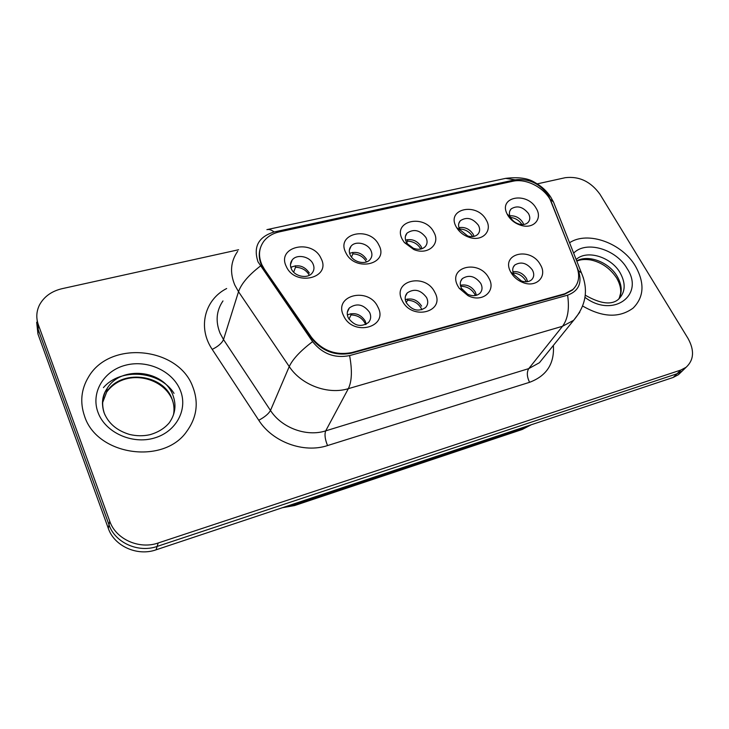 <?xml version="1.0" encoding="UTF-8"?>
<svg xmlns="http://www.w3.org/2000/svg" width="729" height="729" viewBox="0 0 729 729"><rect width="100%" height="100%" fill="white"/><g stroke="black" fill="none" stroke-linecap="round" stroke-linejoin="round"><path stroke-width="1.09" d="M434.748 292.201C446.102 311.848 411.876 321.143 402.235 300.63C391.373 280.665 425.326 272.291 434.748 292.201M406.326 302.79C412.104 310.49 418.51 312.085 425.545 307.583C428.06 304.749 428.397 301.396 426.556 297.514C420.715 289.823 414.282 288.283 407.283 292.894C404.868 295.673 404.549 298.972 406.326 302.79M488.877 278.177C496.622 290.926 482.316 303.246 467.972 295.646L459.261 288.338L457.94 286.196C446.932 266.832 479.254 258.859 488.877 278.177M461.493 288.411L467.717 294.27C472.611 296.393 476.666 296.074 479.882 293.331C482.388 290.589 482.68 287.281 480.757 283.39C475.08 276.036 468.938 274.45 462.323 278.624C459.908 281.321 459.635 284.583 461.493 288.411M540.426 264.818C547.707 276.446 536.353 288.155 522.793 282.488C517.572 280.392 513.626 277.047 510.956 272.455L510.728 272.045C500.258 253.364 530.785 246.302 540.426 264.818M514.027 274.724L521.372 280.947C525.573 282.396 529.008 281.986 531.66 279.726C534.138 277.084 534.384 273.822 532.38 269.94C526.857 262.896 520.971 261.274 514.71 265.074C512.369 267.598 512.095 270.723 513.89 274.469L514.027 274.724M377.85 306.955C389.067 327.212 353.036 336.998 343.632 315.821C332.953 295.218 368.655 286.406 377.85 306.955M348.307 317.908C354.276 325.981 360.992 327.521 368.455 322.528C370.961 319.612 371.334 316.222 369.594 312.358C363.543 304.294 356.809 302.817 349.373 307.93C346.986 310.791 346.63 314.117 348.307 317.908M378.843 245.008C389.687 264.135 354.914 272.61 345.81 252.671C335.468 233.244 369.949 225.644 378.843 245.008M350.312 255.186C353.547 262.413 365.694 265.064 370.068 259.551C372.218 256.9 372.483 253.838 370.87 250.384C367.562 243.167 355.406 240.57 351.059 246.192C349 248.789 348.754 251.787 350.312 255.186M433.855 232.241C440.917 244.106 427.677 255.715 413.662 249.446L404.376 242.557L402.408 239.54C391.901 220.677 424.743 213.442 433.855 232.241M406.363 242.092L407.584 243.96L413.343 248.234C418.273 250.011 422.237 249.473 425.244 246.63C427.413 244.042 427.65 241.007 425.936 237.517C420.059 230.054 413.753 228.596 407.019 233.134C404.932 235.677 404.713 238.656 406.363 242.092M486.27 220.076C492.95 230.965 482.325 241.982 469.157 237.317C463.69 235.449 459.516 232.223 456.646 227.63L456.299 227.029C445.656 208.713 476.976 201.815 486.27 220.076M459.762 229.617L467.736 235.996C471.964 237.207 475.326 236.633 477.832 234.282C480.019 231.767 480.211 228.76 478.415 225.261C472.72 218.117 466.678 216.604 460.309 220.732C458.204 223.202 458.022 226.163 459.762 229.617M536.271 208.467C542.722 218.664 533.838 229.143 521.454 225.471C515.385 223.685 510.792 220.231 507.676 215.11L507.065 213.934C498.18 196.548 527.249 191.417 536.271 208.467M510.674 217.725C512.605 220.896 515.458 223.047 519.221 224.149C522.921 225.033 525.855 224.477 528.024 222.473C530.193 220.04 530.347 217.069 528.489 213.561C522.939 206.717 517.153 205.168 511.111 208.931C509.17 211.1 508.897 213.788 510.3 216.987L510.674 217.725M321.042 258.421C331.731 278.132 295.136 287.053 286.297 266.486C276.154 246.448 312.404 238.456 321.042 258.421M291.39 268.955C294.589 276.573 307.583 279.125 312.13 273.083C314.235 270.368 314.527 267.306 313.005 263.898C309.725 256.289 296.712 253.792 292.211 259.961C290.206 262.613 289.932 265.611 291.39 268.955M460.391 285.276C466.569 284.082 471.526 286.306 475.281 291.946L476.429 295.291M512.879 271.689C518.529 271.106 523.048 273.357 526.447 278.451L527.632 281.658M347.359 314.919C354.64 312.085 360.591 314.108 365.202 320.997L366.195 324.259M405.579 240.123C412.031 238.574 417.216 240.716 421.143 246.53L421.991 248.707M458.924 227.63C464.856 226.746 469.594 228.933 473.139 234.2L474.032 236.36M509.826 215.82C515.248 215.474 519.558 217.67 522.775 222.427L523.677 224.486M264.481 269.329L261.884 264.782C258.148 256.043 258.822 248.179 263.898 241.181C267.634 236.46 272.801 233.353 279.407 231.858L512.715 181.275C526.803 177.849 546.522 188.802 551.698 202.944L576.858 266.923C580.184 276.091 578.853 283.608 572.894 289.477L564.875 293.751L351.97 352.517C335.677 355.743 322.154 350.64 311.392 337.208L264.481 269.329L264.253 270.003L261.656 265.456C258.959 259.415 258.549 253.574 260.417 247.924M290.798 267.37C298.325 264.098 304.512 265.985 309.342 273.047M349.601 253.346C356.59 251.013 362.258 253.054 366.605 259.469M405.288 299.665C412.003 297.733 417.444 299.883 421.599 306.116M84.546 416.15C96.939 455.598 163.451 464.938 186.542 431.714C196.83 417.653 198.899 402.654 192.738 386.716C178.505 347.04 109.915 339.668 88.482 377.066C81.129 389.304 79.816 402.335 84.546 416.15C96.939 455.598 163.451 464.938 186.542 431.714C196.83 417.653 198.899 402.654 192.738 386.716C178.505 347.04 109.915 339.668 88.482 377.066C81.129 389.304 79.816 402.335 84.546 416.15M582.726 306.062C602.573 317.498 619.386 318.172 633.146 308.075C644.072 297.031 644.855 283.089 635.497 266.249C622.074 243.021 587.683 230.61 569.549 242.757C587.683 230.61 622.074 243.021 635.497 266.249C644.855 283.089 644.072 297.031 633.146 308.075C619.386 318.172 602.573 317.498 582.726 306.062M258.048 261.911L312.604 341.637C322.418 353.893 334.748 358.54 349.601 355.588L567.609 295.181C578.735 291.026 582.362 282.861 578.48 270.714L548.664 195.809C540.025 183.553 528.826 178.222 515.066 179.826L274.104 231.968C258.403 236.87 253.054 246.849 258.048 261.911M36.669 322.291L37.963 334.028L108.302 528.352C114.253 546.158 137.389 556.528 156.07 549.821L673.186 377.458L676.986 373.777L682.235 371.015L684.777 368.564L682.235 371.015L676.986 373.777L157.118 546.431L676.986 373.777L680.831 370.059L686.098 367.288C693.953 360.026 694.6 350.403 688.021 338.429L599.949 194.242C590.763 181.567 579.209 176.044 565.267 177.694L537.246 183.872M108.302 528.352L109.013 524.789C115.009 542.704 138.319 553.156 157.118 546.431C138.319 553.156 115.009 542.704 109.013 524.789L38.145 329.408L109.013 524.789L109.733 521.18C115.774 539.205 139.257 549.73 158.193 542.987L680.831 370.059M36.842 317.589L38.145 329.408L36.842 317.589M238.602 249.746L62.102 288.675C51.704 291.144 44.214 296.484 39.639 304.676C36.377 311.11 35.94 317.798 38.336 324.724L109.733 521.18M574.78 287.49L572.429 290.078L564.419 294.352L351.651 353.128C335.386 356.353 321.872 351.25 311.11 337.828L264.253 270.003M673.186 377.458L678.417 374.697L680.95 372.255M291.527 266.942L291.062 268.181M309.324 275.289C306.408 270.149 301.806 267.479 295.509 267.261L293.65 272.172M295.309 265.757L295.509 267.261M350.868 313.68L351.013 314.955L348.991 319.138M365.594 324.569L365.01 323.147C361.976 317.826 357.31 315.101 351.013 314.955M366.477 261.921C363.571 256.808 359.042 254.129 352.882 253.874L351.469 257.036M352.708 252.38L352.882 253.874M406.6 233.973L405.561 235.731M420.852 249.036C417.917 244.033 413.48 241.399 407.529 241.126L406.718 242.721M407.383 239.641L407.529 241.126M472.62 236.588C469.649 231.786 465.321 229.243 459.653 228.97L459.525 227.503M521.955 224.568C519.248 220.422 515.43 218.035 510.5 217.397M407.402 299.018L407.529 300.284L406.244 302.626M421.845 309.779L421.189 308.276C418.127 303.109 413.571 300.448 407.529 300.284M461.229 285.057L460.883 287.062M475.335 295.537L474.679 294.106C471.59 289.094 467.143 286.497 461.339 286.315M526.265 281.804L525.673 280.61C522.748 275.963 518.611 273.43 513.243 273.001M564.875 293.751L564.419 294.352M351.97 352.517L351.651 353.128M311.392 337.208L311.11 337.828M567.609 295.181C569.559 308.686 567.855 319.056 562.506 326.282L348.334 388.666C328.096 394.972 301.323 385.03 289.249 366.569L238.52 291.709L234.802 285.048C229.681 272.655 230.628 261.438 237.636 251.396M222.983 300.931C216.322 310.672 215.356 321.434 220.076 333.244L223.511 339.568L270.486 410.463C281.64 427.932 306.636 437.09 325.708 430.857L528.744 368.619L539.414 362.723L544.745 356.117M260.408 266.039C248.625 275.125 241.326 283.681 238.52 291.709L223.511 339.568C221.88 343.195 218.117 346.466 212.212 349.382C197.368 327.54 204.721 299.601 226.655 288.52M515.066 179.826L505.625 178.368L267.297 229.553M553.366 345.437C554.587 363.598 546.65 375.891 529.555 382.315L327.549 445.565C324.997 439.323 324.387 434.42 325.708 430.857L348.334 388.666C351.907 381.367 352.326 370.341 349.601 355.588M579.81 312.167L573.641 320.295L562.506 326.282L528.744 368.619C526.639 372.145 526.903 376.711 529.555 382.315M578.48 270.714L581.432 272.883L583.482 278.168M327.549 445.565C303.838 453.493 272.582 442.102 258.768 420.259C264.691 417.097 268.591 413.835 270.486 410.463L289.249 366.569C292.684 359.16 300.466 350.849 312.604 341.637M550.477 199.5L553.475 201.96L555.735 207.692M266.896 229.644C269.074 229.097 271.48 229.881 274.104 231.968M258.768 420.259L212.212 349.382M38.336 324.724L37.963 334.028M158.193 542.987L156.07 549.821M287.873 505.89L296.193 504.031L296.812 502.91M531.268 424.761L522.155 429.509L294.58 505.552L296.193 504.031L524.598 427.814L525.609 426.647M522.155 429.509L530.685 424.952M173.484 414.847C174.532 409.379 174.003 404.003 171.907 398.717C163.178 373.749 120.321 368.992 106.662 392.065L102.434 403.073M174.021 393.368C160.061 370.824 120.777 367.261 103.427 387.637M104.511 413.744L105.022 415.011M171.871 398.891C162.166 376.583 124.65 367.972 106.662 392.065L107.236 388.32C102.288 395.373 101.213 403.447 104.019 412.55C108.247 423.267 116.749 430.566 129.516 434.438C136.533 436.106 143.349 436.188 149.937 434.694C158.065 432.361 164.49 428.424 169.21 422.866C175.352 414.172 176.573 404.905 172.855 395.063C164.071 369.986 120.968 365.165 107.236 388.32C102.488 395.893 101.449 404.003 104.119 412.632M180.236 390.115C172.573 371.034 147.477 359.497 125.752 365.165C103.919 370.542 90.46 392.539 98.032 412.477C105.268 432.507 132.122 444.681 154.256 438.056C176.509 431.741 188.219 409.097 180.236 390.115M585.269 295.199C600.705 304.002 611.85 305.296 618.702 299.081C622.466 292.365 621.974 284.811 617.217 276.428C609.125 262.203 588.403 254.221 576.712 260.918M618.702 299.081C625.455 292.156 625.938 283.408 620.151 272.837C611.148 256.872 586.736 249.391 576.165 259.524M585.004 297.368C612.889 318.664 645.047 295.209 627.095 268.536C616.041 249.036 585.988 240.224 573.641 253.136M467.717 294.27L467.972 295.646M462.323 289.741L459.261 288.338M521.372 280.947L522.793 282.488M413.343 248.234L413.662 249.446M407.584 243.96L404.376 242.557M467.736 235.996L469.157 237.317M459.972 229.99L456.646 227.63M519.221 224.149L521.454 225.471M290.461 264.663L292.211 259.961M509.762 211.109L511.111 208.931M458.823 223.356L460.309 220.732M405.415 236.314L407.019 233.134M349.355 250.056L351.059 246.192M347.359 312.167L349.373 307.93M513.207 267.324L514.71 265.074M460.637 281.385L462.323 278.624M405.415 296.302L407.283 292.894M510.3 216.987L507.065 213.934M513.89 274.469L510.728 272.045M545.046 355.743L573.641 320.295C586.07 305.606 588.668 289.805 581.432 272.883L553.475 201.96L550.668 196.967C546.768 191.007 541.538 186.214 534.995 182.569C528.352 178.213 518.565 176.81 505.625 178.368M686.098 367.288L678.417 374.697M294.58 505.552L282.405 507.712M173.037 402.098L172.317 399.993M576.812 261.182C580.275 259.497 584.904 259.087 590.7 259.943C601.471 262.276 610.091 268.263 616.561 277.895M619.34 297.942L620.625 293.176C621.099 288.648 619.823 283.681 616.798 278.287"/></g></svg>
